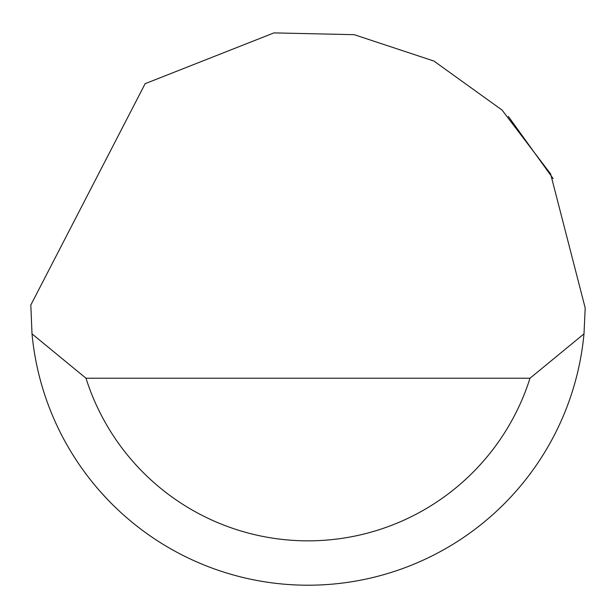 <?xml version="1.0" encoding="UTF-8"?>
<svg xmlns="http://www.w3.org/2000/svg" width="616" height="616" viewBox="0 0 616 616"><rect width="100%" height="100%" fill="white"/><g stroke="black" fill="none" stroke-linecap="round" stroke-linejoin="round"><path stroke-width="0.92" d="M145.145 83.684L273.966 32.894L354.2 34.681L433.887 61.038L502.04 110.041L550.619 173.928L585.2 308L583.991 333.872A277.2 277.2 0 0 1 32.009 333.872L30.815 305.043L145.145 83.684M508.385 116.47L553.168 178.64M100.254 491.522L107.115 499.014M32.009 333.872L85.994 378.224L530.006 378.224L583.991 333.872M85.994 378.224A232.848 232.848 0 0 0 530.006 378.224"/></g></svg>
